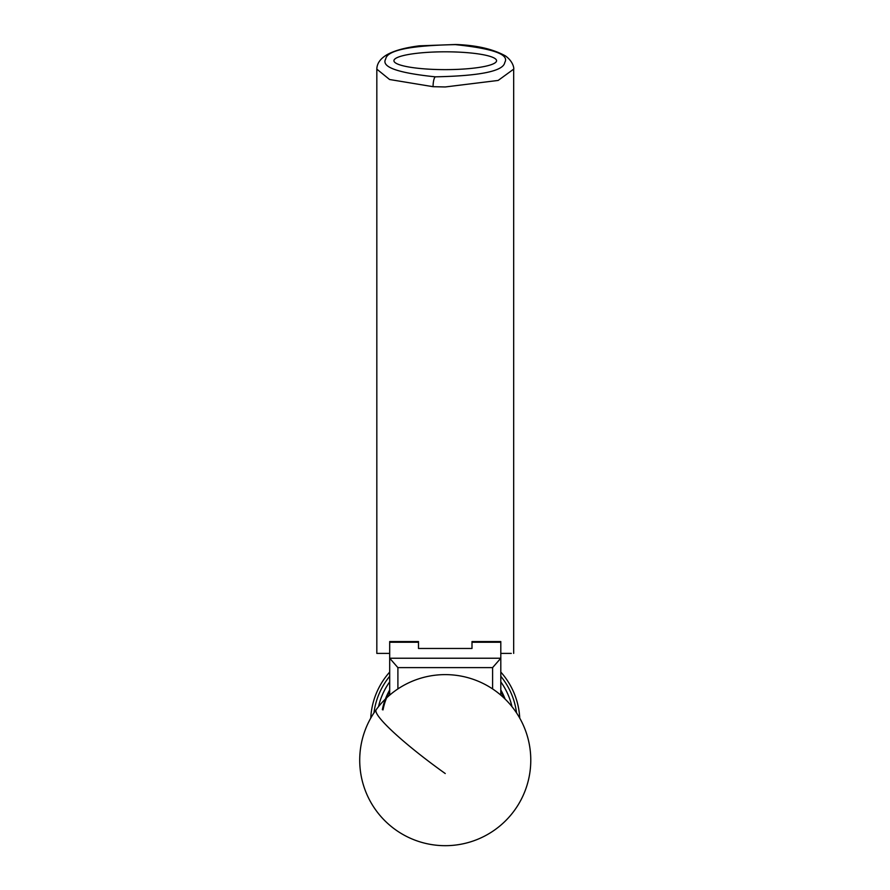 <?xml version="1.0" encoding="UTF-8"?>
<svg xmlns="http://www.w3.org/2000/svg" width="890" height="890" viewBox="0 0 890 890"><rect width="100%" height="100%" fill="white"/><g stroke="black" fill="none" stroke-linecap="round" stroke-linejoin="round"><path stroke-width="1.33" d="M389.686 695.123L389.686 641.556L418.489 641.556L418.489 648.465L472 648.465L472 641.556L500.803 641.556L500.803 695.123M397.897 667.622L389.686 658.233L500.803 658.233L492.593 667.622L397.897 667.622L397.897 688.916M492.593 688.916L492.593 667.622M455.291 44.622C410.201 45.512 387.017 50.307 385.715 58.985C380.953 66.973 397.474 72.913 435.299 76.829C480.344 75.906 503.506 71.111 504.775 62.456C509.57 54.49 493.071 48.55 455.291 44.622A8.555 2.225 92.7 0 1 455.691 44.5L419.29 45.835C405.017 47.66 394.214 50.641 386.883 54.78C380.297 58.707 376.937 63.49 376.826 69.142L389.586 79.51L433.063 86.686A8.555 2.203 -87.3 0 1 435.299 76.829M496.564 60.72A51.32 8.911 0 0 0 445.245 51.809A51.32 8.911 0 0 0 393.925 60.72A51.32 8.911 0 0 0 445.245 69.631A51.32 8.911 0 0 0 496.564 60.72M376.826 69.142L376.826 653.405L389.686 653.405M500.803 653.405L511.283 653.405M503.929 697.916A63.357 63.357 0 0 0 500.803 691.363M500.803 689.973A64.047 64.047 0 0 1 505.108 699.062M382.355 709.697A64.047 64.047 0 0 1 389.686 689.973M389.686 691.363A63.357 63.357 0 0 0 383.023 709.897M516.534 712.89A71.845 71.845 0 0 0 500.803 676.278M389.686 676.278A71.845 71.845 0 0 0 373.956 712.89M370.752 718.119A74.582 74.582 0 0 1 389.686 672.072M500.803 672.072A74.582 74.582 0 0 1 519.738 718.119M500.803 681.885A68.419 68.419 0 0 1 511.961 706.627A68.419 68.419 0 0 0 504.574 687.725A68.419 68.419 0 0 0 504.43 687.492A68.419 68.419 0 0 0 500.803 681.885A68.419 68.419 0 0 1 504.43 687.492M385.915 687.725A68.419 68.419 0 0 0 378.528 706.627A68.419 68.419 0 0 1 389.686 681.885A68.419 68.419 0 0 0 386.06 687.492A68.419 68.419 0 0 0 385.915 687.725A68.419 68.419 0 0 0 381.721 696.403L382.489 694.556M383.468 692.42L384.614 690.117M389.686 681.885A68.419 68.419 0 0 0 386.06 687.492L387.462 685.189M501.604 683.019L503.017 685.167M508.769 696.403A68.419 68.419 0 0 0 504.574 687.725L505.865 690.095M472 642.235L500.803 642.235M389.686 642.235L418.489 642.235M513.675 653.405L513.675 69.142L498.144 80.445L445.245 86.964L433.063 86.686M445.245 773.532A85.529 10.847 -143.9 0 1 375.88 710.721A85.529 10.847 -143.9 0 1 376.181 709.697A85.529 85.529 0 0 0 418.712 841.462A85.529 85.529 0 0 0 495.697 691.085A85.529 85.529 0 0 0 376.181 709.697M513.675 69.142C514.019 69.954 514.331 62.322 505.487 55.937C492.982 49.028 476.384 45.212 455.691 44.5"/></g></svg>
